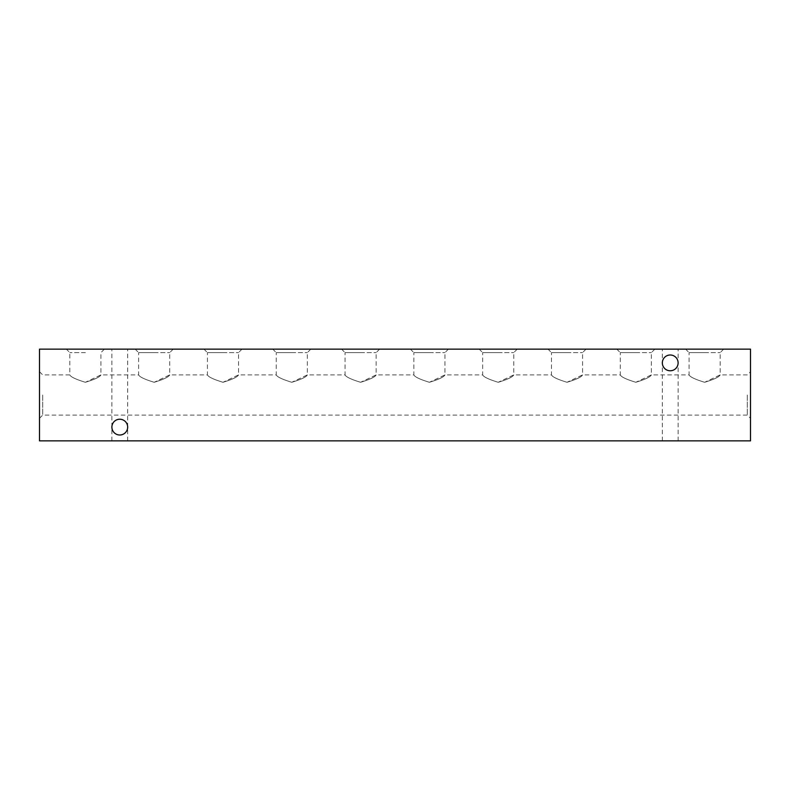 <?xml version="1.0" encoding="UTF-8"?>
<svg xmlns="http://www.w3.org/2000/svg" width="790" height="790" viewBox="0 0 790 790"><rect width="100%" height="100%" fill="white"/><g stroke="black" fill="none" stroke-linecap="round" stroke-linejoin="round"><path stroke-width="0.59" stroke-dasharray="3.95 2.96" d="M750.5 395L750.5 418.305L750.5 395M747.291 395L747.291 415.096L747.291 395M39.5 395L39.5 418.305L39.5 395M42.709 395L42.709 415.096L42.709 395M670.226 370.777C665.466 370.283 662.84 367.646 662.336 362.887C662.84 358.137 665.466 355.5 670.226 354.996A7.89 7.89 0 0 0 662.336 362.887A7.89 7.89 0 0 0 670.226 370.777A7.89 7.89 0 0 0 678.116 362.887A7.89 7.89 0 0 0 670.226 354.996C665.466 355.5 662.84 358.137 662.336 362.887C662.84 367.646 665.466 370.283 670.226 370.777C674.986 370.283 677.613 367.646 678.116 362.887C677.613 358.137 674.986 355.5 670.226 354.996C674.986 355.5 677.613 358.137 678.116 362.887C677.613 367.646 674.986 370.283 670.226 370.777M119.774 435.004C115.014 434.5 112.387 431.863 111.884 427.113C112.387 422.354 115.014 419.717 119.774 419.223A7.89 7.89 0 0 0 111.884 427.113A7.89 7.89 0 0 0 119.774 435.004A7.89 7.89 0 0 0 127.664 427.113A7.89 7.89 0 0 0 119.774 419.223C115.014 419.717 112.387 422.354 111.884 427.113C112.387 431.863 115.014 434.5 119.774 435.004C124.534 434.5 127.16 431.863 127.664 427.113C127.16 422.354 124.534 419.717 119.774 419.223C124.534 419.717 127.16 422.354 127.664 427.113C127.16 431.863 124.534 434.5 119.774 435.004M670.226 440.869L662.336 440.869L670.226 440.869M119.774 440.869L111.884 440.869L119.774 440.869M85.369 349.131L66.33 349.131L85.369 349.131M85.369 352.616L69.816 352.616L85.369 352.616M85.369 382.281C94.77 379.417 99.955 376.958 100.923 374.904C99.984 376.949 94.8 379.397 85.369 382.281C75.959 379.417 70.774 376.958 69.816 374.904C70.764 376.949 75.949 379.407 85.369 382.281C75.959 379.417 70.774 376.958 69.816 374.904C70.764 376.949 75.949 379.407 85.369 382.281L100.923 374.904L138.625 374.904L138.625 352.616L154.178 352.616L138.625 352.616L135.139 349.131L154.178 349.131L135.139 349.131M154.178 382.281C163.579 379.417 168.764 376.958 169.732 374.904C168.793 376.949 163.609 379.397 154.178 382.281C144.768 379.417 139.583 376.958 138.625 374.904C139.573 376.949 144.758 379.407 154.178 382.281C144.768 379.417 139.583 376.958 138.625 374.904C139.573 376.949 144.758 379.407 154.178 382.281L169.732 374.904L207.434 374.904L207.434 352.616L222.987 352.616L207.434 352.616L203.948 349.131L222.987 349.131L203.948 349.131M222.987 382.281C232.388 379.417 237.573 376.958 238.531 374.904C237.593 376.949 232.418 379.397 222.987 382.281C213.577 379.417 208.392 376.958 207.434 374.904C208.372 376.949 213.557 379.407 222.987 382.281C213.577 379.417 208.392 376.958 207.434 374.904C208.372 376.949 213.557 379.407 222.987 382.281L238.531 374.904L276.243 374.904L276.243 352.616L291.787 352.616L276.243 352.616L272.757 349.131L291.787 349.131L272.757 349.131M291.787 382.281C301.197 379.417 306.382 376.958 307.34 374.904C306.401 376.949 301.217 379.397 291.787 382.281C282.376 379.417 277.191 376.958 276.243 374.904C277.181 376.949 282.366 379.407 291.787 382.281C282.376 379.417 277.191 376.958 276.243 374.904C277.181 376.949 282.366 379.407 291.787 382.281L307.34 374.904L345.042 374.904L345.042 352.616L360.596 352.616L345.042 352.616L341.557 349.131L360.596 349.131L341.557 349.131M360.596 382.281C369.997 379.417 375.181 376.958 376.149 374.904C375.211 376.949 370.026 379.397 360.596 382.281C351.185 379.417 346 376.958 345.042 374.904C345.99 376.949 351.175 379.407 360.596 382.281C351.185 379.417 346 376.958 345.042 374.904C345.99 376.949 351.175 379.407 360.596 382.281L376.149 374.904L413.851 374.904L413.851 352.616L429.404 352.616L413.851 352.616L410.365 349.131L429.404 349.131L410.365 349.131M429.404 382.281C438.806 379.417 443.99 376.958 444.958 374.904C444.019 376.949 438.835 379.397 429.404 382.281C419.994 379.417 414.809 376.958 413.851 374.904C414.799 376.949 419.984 379.407 429.404 382.281C419.994 379.417 414.809 376.958 413.851 374.904C414.799 376.949 419.984 379.407 429.404 382.281L444.958 374.904L482.66 374.904L482.66 352.616L498.214 352.616L482.66 352.616L479.175 349.131L498.214 349.131L479.175 349.131M498.214 382.281C507.614 379.417 512.799 376.958 513.757 374.904C512.819 376.949 507.644 379.397 498.214 382.281C488.803 379.417 483.618 376.958 482.66 374.904C483.599 376.949 488.783 379.407 498.214 382.281C488.803 379.417 483.618 376.958 482.66 374.904C483.599 376.949 488.783 379.407 498.214 382.281L513.757 374.904L551.469 374.904L551.469 352.616L567.013 352.616L551.469 352.616L547.983 349.131L567.013 349.131L547.983 349.131M567.013 382.281C576.424 379.417 581.608 376.958 582.566 374.904C581.628 376.949 576.443 379.397 567.013 382.281C557.602 379.417 552.417 376.958 551.469 374.904C552.408 376.949 557.592 379.407 567.013 382.281C557.602 379.417 552.417 376.958 551.469 374.904C552.408 376.949 557.592 379.407 567.013 382.281L582.566 374.904L620.269 374.904L620.269 352.616L635.822 352.616L620.269 352.616L616.783 349.131L635.822 349.131L616.783 349.131M635.822 382.281C645.223 379.417 650.407 376.958 651.375 374.904C650.437 376.949 645.252 379.397 635.822 382.281C626.411 379.417 621.226 376.958 620.269 374.904C621.217 376.949 626.401 379.407 635.822 382.281C626.411 379.417 621.226 376.958 620.269 374.904C621.217 376.949 626.401 379.407 635.822 382.281L651.375 374.904L689.077 374.904L689.077 352.616L704.631 352.616L689.077 352.616L685.592 349.131L704.631 349.131L685.592 349.131M704.631 382.281C714.032 379.417 719.216 376.958 720.184 374.904C719.246 376.949 714.061 379.397 704.631 382.281C695.22 379.417 690.035 376.958 689.077 374.904C690.025 376.949 695.21 379.407 704.631 382.281C695.22 379.417 690.035 376.958 689.077 374.904C690.025 376.949 695.21 379.407 704.631 382.281L720.184 374.904L747.291 374.904L750.5 371.695M119.774 349.131L111.884 349.131L119.774 349.131M670.226 349.131L662.336 349.131L670.226 349.131M154.178 349.131L173.217 349.131L154.178 349.131M291.787 349.131L310.825 349.131L291.787 349.131M429.404 349.131L448.444 349.131L429.404 349.131M567.013 349.131L586.052 349.131L567.013 349.131M704.631 349.131L723.67 349.131L704.631 349.131M39.5 349.131L750.5 349.131L750.5 440.869L39.5 440.869L39.5 349.131M635.822 349.131L654.861 349.131L635.822 349.131M498.214 349.131L517.243 349.131L498.214 349.131M360.596 349.131L379.635 349.131L360.596 349.131M222.987 349.131L242.017 349.131L222.987 349.131M704.631 352.616L720.184 352.616L704.631 352.616M635.822 352.616L651.375 352.616L635.822 352.616M567.013 352.616L582.566 352.616L567.013 352.616M498.214 352.616L513.757 352.616L498.214 352.616M429.404 352.616L444.958 352.616L429.404 352.616M360.596 352.616L376.149 352.616L360.596 352.616M291.787 352.616L307.34 352.616L291.787 352.616M222.987 352.616L238.531 352.616L222.987 352.616M154.178 352.616L169.732 352.616L154.178 352.616M39.5 418.305L42.709 415.096L747.291 415.096L750.5 418.305M662.336 440.869L662.336 349.131M111.884 440.869L111.884 349.131M39.5 371.695L42.709 374.904L69.816 374.904L69.816 352.616L66.33 349.131M678.116 440.869L678.116 349.131M127.664 440.869L127.664 349.131M723.67 349.131L720.184 352.616L720.184 374.904M654.861 349.131L651.375 352.616L651.375 374.904M586.052 349.131L582.566 352.616L582.566 374.904M517.243 349.131L513.757 352.616L513.757 374.904M448.444 349.131L444.958 352.616L444.958 374.904M379.635 349.131L376.149 352.616L376.149 374.904M310.825 349.131L307.34 352.616L307.34 374.904M242.017 349.131L238.531 352.616L238.531 374.904M173.217 349.131L169.732 352.616L169.732 374.904M104.408 349.131L100.923 352.616L100.923 374.904"/><path stroke-width="1.19" d="M670.226 354.996A7.89 7.89 0 0 0 662.336 362.887A7.89 7.89 0 0 0 670.226 370.777A7.89 7.89 0 0 0 678.116 362.887A7.89 7.89 0 0 0 670.226 354.996M119.774 419.223A7.89 7.89 0 0 0 111.884 427.113A7.89 7.89 0 0 0 119.774 435.004A7.89 7.89 0 0 0 127.664 427.113A7.89 7.89 0 0 0 119.774 419.223M39.5 349.131L750.5 349.131L750.5 440.869L39.5 440.869L39.5 349.131"/></g></svg>
